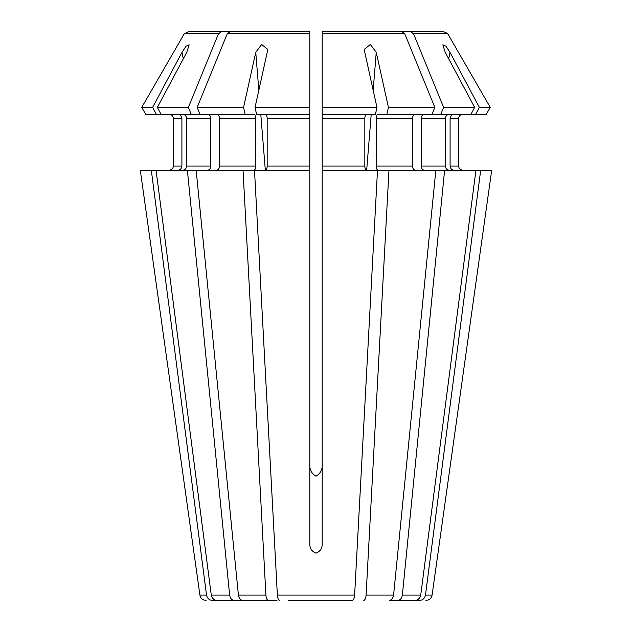<?xml version="1.0" encoding="UTF-8"?>
<svg xmlns="http://www.w3.org/2000/svg" width="632" height="632" viewBox="0 0 632 632"><rect width="100%" height="100%" fill="white"/><g stroke="black" fill="none" stroke-linecap="round" stroke-linejoin="round"><path stroke-width="0.95" d="M354.631 595.06L277.369 595.06L254.499 170.182L309.798 170.182L309.798 542.943C309.53 548.039 311.6 551.436 316 553.142C320.408 551.428 322.478 548.023 322.202 542.943L322.202 170.182L377.502 170.182L354.631 595.06C354.331 598.322 353.549 600.1 352.277 600.4L343.524 600.4M352.277 600.4L288.476 600.4M356.638 31.6L322.202 31.6L322.202 107.385L376.956 107.385L364.79 52.345L364.506 49.162L370.36 44.493L376.253 52.345L388.427 107.385L434.84 107.385L432.004 114.337L377.881 114.337C376.941 114.621 376.411 115.996 376.293 118.468L376.293 166.042C376.411 168.515 376.941 169.897 377.881 170.182L491.704 170.182L437.992 553.142L491.704 170.182M458.579 166.042L458.579 118.468C458.872 116.004 460.254 114.621 462.719 114.337C460.254 114.621 458.872 116.004 458.579 118.468L458.579 166.042C458.887 168.499 460.262 169.882 462.719 170.182C460.262 169.882 458.887 168.499 458.579 166.042L450.103 166.042C450.379 168.515 451.659 169.897 453.926 170.182M453.926 114.337C451.659 114.621 450.379 115.996 450.103 118.468L450.103 166.042M443.49 31.6L447.456 33.449L443.49 31.6L410.539 31.6L413.549 33.796L443.617 107.385L474.632 107.385L445.252 52.345L442.834 44.825L445.939 46.183L450 52.345L479.38 107.385L490.274 107.385L486.253 114.337L432.004 114.337M479.38 107.385L475.667 114.337M480.699 170.182L425.478 595.06C424.759 598.322 422.863 600.1 419.798 600.4L398.658 600.4M435.851 170.182L393.586 595.06C393.041 598.322 391.587 600.1 389.241 600.4L415.05 600.4C418.115 600.1 420.011 598.322 420.73 595.06L402.363 595.06C401.81 598.322 400.364 600.1 398.01 600.4M388.972 170.182L366.102 595.06C365.802 598.322 365.012 600.1 363.74 600.4M415.358 114.337C413.62 114.621 412.649 115.996 412.435 118.468L412.435 166.042C412.649 168.515 413.62 169.897 415.358 170.182M388.427 107.385L386.887 114.337M258.828 90.25L255.747 52.345L261.64 44.501L267.494 49.162L267.21 52.345L255.044 107.385L309.798 107.385L309.798 170.182M265.582 114.337C266.522 114.621 267.052 115.996 267.17 118.468L267.17 166.042C267.052 168.515 266.522 169.897 265.582 170.182M309.798 33.796L309.798 31.6L230.238 31.6L227.433 33.449L309.798 33.796L309.798 114.337L256.576 114.337L255.044 107.385M277.369 595.06C277.669 598.322 278.451 600.1 279.723 600.4M309.798 463.359C309.309 469.244 311.378 473.526 316.008 476.196C320.622 473.534 322.683 469.252 322.202 463.359M233.99 600.4L216.95 600.4C213.885 600.1 211.989 598.322 211.27 595.06L156.049 170.182L187.372 170.182L229.637 595.06C230.19 598.322 231.636 600.1 233.99 600.4L258.946 600.4M227.228 33.796L197.16 107.385L243.573 107.385L245.113 114.337L254.119 114.337C255.059 114.621 255.589 115.996 255.707 118.468L255.707 166.042C255.589 168.515 255.059 169.897 254.119 170.182L187.372 170.182M207.865 114.337C209.603 114.621 210.582 115.996 210.788 118.468L210.788 166.042C210.582 168.515 209.603 169.897 207.865 170.182M182.822 114.337C185.089 114.621 186.369 115.996 186.645 118.468L186.645 166.042C186.369 168.515 185.097 169.897 182.822 170.182M191.227 114.337L161.081 114.337L157.368 107.385L188.383 107.385L191.227 114.337L245.113 114.337M181.898 166.042L173.421 166.042C173.113 168.499 171.738 169.882 169.281 170.182C171.738 169.882 173.113 168.499 173.421 166.042L173.421 118.468C173.121 116.011 171.738 114.637 169.281 114.337C171.738 114.637 173.121 116.011 173.421 118.468L181.898 118.468L181.898 166.042C181.621 168.515 180.341 169.897 178.074 170.182M230.238 31.6L188.51 31.6L184.252 33.796L141.726 107.385L145.747 114.337L161.081 114.337M140.296 170.182L194.008 553.142L140.296 170.182L151.301 170.182L206.522 595.06C207.241 598.322 209.137 600.1 212.202 600.4L238.09 600.4M424.135 114.337C422.397 114.621 421.418 115.996 421.212 118.468L421.212 166.042C421.418 168.515 422.397 169.897 424.135 170.182M449.178 114.337C446.911 114.621 445.631 115.996 445.355 118.468L445.355 166.042C445.631 168.515 446.903 169.897 449.178 170.182M474.632 107.385L470.919 114.337M443.617 107.385L440.773 114.337M413.549 33.796L447.748 33.796L490.274 107.385L486.253 114.337M447.748 33.796L490.274 107.385M475.951 170.182L420.73 595.06M444.628 170.182L402.363 595.06M216.642 114.337C218.38 114.621 219.351 115.996 219.565 118.468L219.565 166.042C219.351 168.515 218.38 169.897 216.642 170.182M197.16 107.385L199.996 114.337M255.747 52.345L243.573 107.385M309.798 31.6L275.362 31.6M309.798 393.562L309.798 361.275M376.956 107.385L375.424 114.337L322.202 114.337L322.202 107.385L322.202 170.182M401.762 31.6L404.567 33.449L322.202 33.449L322.202 31.6L410.539 31.6M366.418 114.337C365.478 114.621 364.948 115.996 364.83 118.468L364.83 166.042C364.948 168.515 365.478 169.897 366.418 170.182M322.202 33.796L404.772 33.796L434.84 107.385M243.028 170.182L265.898 595.06C266.198 598.322 266.988 600.1 268.26 600.4L277.014 600.4M268.26 600.4L242.759 600.4C240.413 600.1 238.959 598.322 238.414 595.06L196.149 170.182M218.656 33.449L184.252 33.796L218.451 33.796L221.461 31.6L188.51 31.6M156.049 170.182L151.301 170.182M178.074 114.337C180.341 114.621 181.621 115.996 181.898 118.468M184.252 33.796L141.726 107.385L152.62 107.385L156.333 114.337M141.726 107.385L145.747 114.337M183.272 58.847L182 52.345L152.62 107.385M182 52.345L186.053 46.191L189.166 44.825L186.748 52.345L157.368 107.385M218.451 33.796L188.383 107.385M458.579 118.468L450.103 118.468M425.952 600.4C429.357 600.116 431.403 598.33 432.098 595.06L425.478 595.06M393.586 595.06L366.102 595.06M412.435 166.042L376.293 166.042M412.435 118.468L376.293 118.468M309.798 166.042L267.17 166.042M309.798 118.468L267.17 118.468M229.637 595.06L211.27 595.06M210.788 166.042L186.645 166.042M210.788 118.468L186.645 118.468M206.522 595.06L199.902 595.06C200.597 598.33 202.643 600.116 206.048 600.4M445.355 166.042L421.212 166.042M445.355 118.468L421.212 118.468M447.456 33.449L413.344 33.449M255.707 166.042L219.565 166.042M255.707 118.468L219.565 118.468M309.798 33.449L227.433 33.449M364.83 166.042L322.202 166.042M364.83 118.468L322.202 118.468M265.898 595.06L238.414 595.06M265.329 170.182L260.787 114.337M366.671 170.182L371.213 114.337M373.172 90.25L376.253 52.345M448.728 58.847L450 52.345M432.098 595.06L437.992 553.142M199.902 595.06L194.008 553.142M267.447 49.17L267.518 50.023M364.553 49.17L364.482 50.031"/></g></svg>
